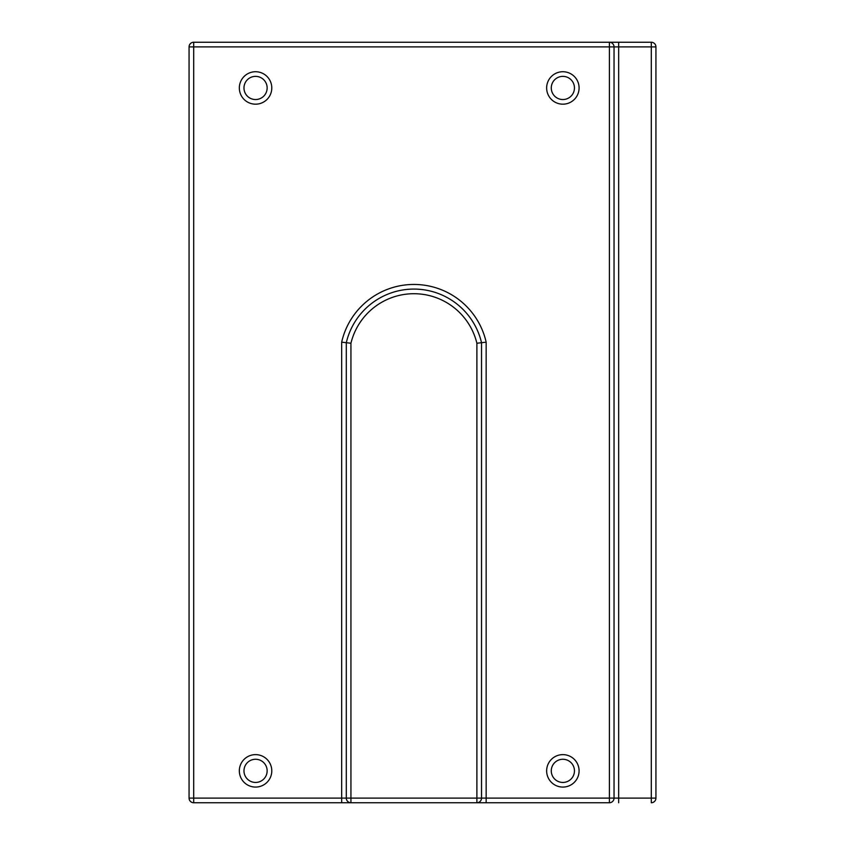 <?xml version="1.0" encoding="UTF-8"?>
<svg xmlns="http://www.w3.org/2000/svg" width="845" height="845" viewBox="0 0 845 845"><rect width="100%" height="100%" fill="white"/><g stroke="black" fill="none" stroke-linecap="round" stroke-linejoin="round"><path stroke-width="1.27" d="M267.147 87.954A11.587 11.587 0 0 0 255.56 76.367A11.587 11.587 0 0 0 243.973 87.954A11.587 11.587 0 0 0 255.56 99.541A11.587 11.587 0 0 0 267.147 87.954A11.587 11.587 0 0 1 255.56 99.541A11.587 11.587 0 0 1 243.973 87.954M574.452 87.954A11.587 11.587 0 0 0 562.865 76.367A11.587 11.587 0 0 0 551.278 87.954A11.587 11.587 0 0 0 562.865 99.541A11.587 11.587 0 0 0 574.452 87.954A11.587 11.587 0 0 1 562.865 99.541A11.587 11.587 0 0 1 551.278 87.954M267.147 770.851A11.587 11.587 0 0 0 255.56 759.264A11.587 11.587 0 0 0 243.973 770.851A11.587 11.587 0 0 0 255.56 782.438A11.587 11.587 0 0 0 267.147 770.851A11.587 11.587 0 0 1 255.56 782.438A11.587 11.587 0 0 1 243.973 770.851M574.452 770.851A11.587 11.587 0 0 0 562.865 759.264A11.587 11.587 0 0 0 551.278 770.851A11.587 11.587 0 0 0 562.865 782.438A11.587 11.587 0 0 0 574.452 770.851A11.587 11.587 0 0 1 562.865 782.438A11.587 11.587 0 0 1 551.278 770.851M341.665 802.75L341.665 798.113L350.939 798.113L350.939 802.75A4.637 4.637 0 0 1 346.302 798.113L346.302 342.69A69.438 69.438 0 0 1 481.523 342.69L481.523 798.113A4.637 4.637 0 0 1 476.886 802.75L193.706 802.75A4.637 4.637 0 0 1 189.069 798.113L189.069 46.887A4.637 4.637 0 0 1 193.706 42.25L609.403 42.25A4.637 4.637 0 0 1 614.04 46.887L614.04 798.113A4.637 4.637 0 0 1 609.403 802.75L476.886 802.75L486.16 802.75L486.16 798.113L609.403 798.113L609.403 46.887L193.706 46.887L193.706 798.113L341.665 798.113L341.665 342.172L350.939 343.239L350.939 798.113L476.886 798.113L476.886 343.239A64.801 64.801 0 0 0 350.939 343.239M618.667 42.25L609.403 42.25L609.403 46.887L618.667 46.887L618.667 798.113L651.294 798.113L651.294 46.887L618.667 46.887L618.667 42.25L651.294 42.25L609.403 42.25M655.931 46.887L651.294 46.887L651.294 42.25A4.637 4.637 0 0 1 655.931 46.887L655.931 798.113A4.637 4.637 0 0 1 651.294 802.75L651.294 798.113L655.931 798.113M341.665 342.172A74.075 74.075 0 0 1 486.16 342.172L476.886 343.239M189.069 46.887A4.637 4.637 0 0 1 193.706 42.25L193.706 46.887L189.069 46.887A4.637 4.637 0 0 1 193.706 42.25M193.706 802.75A4.637 4.637 0 0 1 189.069 798.113L193.706 798.113L193.706 802.75A4.637 4.637 0 0 1 189.069 798.113M239.336 87.954A16.224 16.224 0 0 1 255.56 71.73A16.224 16.224 0 0 1 271.784 87.954A16.224 16.224 0 0 1 255.56 104.178A16.224 16.224 0 0 1 239.336 87.954M546.641 87.954A16.224 16.224 0 0 1 562.865 71.73A16.224 16.224 0 0 1 579.089 87.954A16.224 16.224 0 0 1 562.865 104.178A16.224 16.224 0 0 1 546.641 87.954M239.336 770.851A16.224 16.224 0 0 1 255.56 754.627A16.224 16.224 0 0 1 271.784 770.851A16.224 16.224 0 0 1 255.56 787.075A16.224 16.224 0 0 1 239.336 770.851M546.641 770.851A16.224 16.224 0 0 1 562.865 754.627A16.224 16.224 0 0 1 579.089 770.851A16.224 16.224 0 0 1 562.865 787.075A16.224 16.224 0 0 1 546.641 770.851M486.16 342.172L486.16 798.113L476.886 798.113L476.886 802.75M346.302 342.69A69.438 69.438 0 0 1 481.523 342.69M618.667 802.75L618.667 798.113L609.403 798.113L609.403 802.75"/></g></svg>
